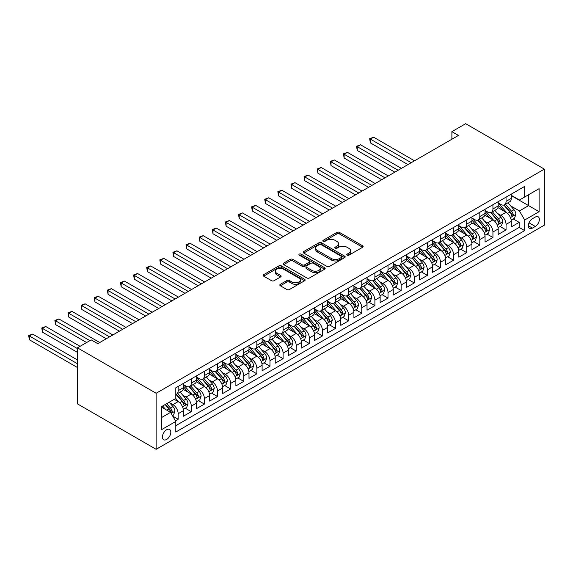 <?xml version="1.0" encoding="UTF-8"?>
<svg xmlns="http://www.w3.org/2000/svg" width="573" height="573" viewBox="0 0 573 573"><rect width="100%" height="100%" fill="white"/><g stroke="black" fill="none" stroke-linecap="round" stroke-linejoin="round"><path stroke-width="0.86" d="M347.131 255.171A1.275 0.738 0 0 0 348.936 255.171L362.609 247.278A1.819 1.053 0 0 0 363.146 246.533A1.819 1.053 0 0 0 362.609 245.788L339.438 232.409A1.819 1.053 0 0 0 336.867 232.409L323.186 240.309A1.275 0.738 0 0 0 322.814 240.825A1.275 0.738 0 0 0 323.186 241.348A1.275 0.738 0 0 0 324.984 241.348L326.76 240.323A5.823 3.366 0 0 1 334.997 240.323L336.931 241.441A5.823 3.366 0 0 1 338.636 243.819A5.823 3.366 0 0 1 336.931 246.197L335.155 247.221A1.275 0.738 0 0 0 334.782 247.744A1.275 0.738 0 0 0 335.155 248.259A1.275 0.738 0 0 0 336.96 248.259L338.729 247.235A5.823 3.366 0 0 1 346.966 247.235L348.9 248.353A5.823 3.366 0 0 1 350.604 250.73A5.823 3.366 0 0 1 348.9 253.108L347.131 254.133A1.275 0.738 0 0 0 346.758 254.656A1.275 0.738 0 0 0 347.131 255.171L347.131 254.133M166.621 439.455A5.938 3.424 120 0 0 170.503 434.227A5.938 3.424 120 0 0 169.594 429.471A5.938 3.424 120 0 0 166.621 429.764A5.938 3.424 120 0 0 162.746 434.993A5.938 3.424 120 0 0 163.656 439.749A5.938 3.424 120 0 0 166.621 439.455M280.347 284.287A1.819 1.053 0 0 0 279.817 285.032A1.819 1.053 0 0 0 280.347 285.777L286.851 289.53A1.819 1.053 0 0 0 289.422 289.53L304.614 280.763A1.819 1.053 0 0 0 305.151 280.018A1.819 1.053 0 0 0 304.614 279.273L281.443 265.893A1.819 1.053 0 0 0 278.865 265.893L263.673 274.668A1.819 1.053 0 0 0 263.143 275.405A1.819 1.053 0 0 0 263.673 276.15L271.53 280.684A1.819 1.053 0 0 0 274.102 280.684L280.605 276.931A1.819 1.053 0 0 0 281.135 276.186A1.819 1.053 0 0 0 280.605 275.448L276.709 273.199A4.87 2.815 0 0 1 275.284 271.208A4.87 2.815 0 0 1 278.292 268.608A4.87 2.815 0 0 1 283.599 269.217L298.855 278.027A4.87 2.815 0 0 1 300.281 280.018A4.87 2.815 0 0 1 297.272 282.611A4.87 2.815 0 0 1 291.965 282.002L289.422 280.534A1.819 1.053 0 0 0 286.851 280.534L280.347 284.287L280.347 285.777M544.35 169.128L465.656 123.696L451.889 131.647L458.443 135.436L97.768 343.671L91.207 339.882L77.441 347.832L156.135 393.264L544.35 169.128L544.35 225.168L156.135 449.304L156.135 393.264M326.889 266.416A1.819 1.053 0 0 0 329.461 266.416L344.652 257.642A1.819 1.053 0 0 0 345.182 256.905A1.819 1.053 0 0 0 344.652 256.16L321.482 242.78A1.819 1.053 0 0 0 318.903 242.78L303.711 251.547A1.819 1.053 0 0 0 303.181 252.292A1.819 1.053 0 0 0 303.711 253.037L326.889 266.416M299.779 255.451A1.275 0.738 0 0 1 301.076 255.63L301.076 254.111L324.633 267.713A1.819 1.053 0 0 1 325.17 268.458A1.819 1.053 0 0 1 324.633 269.203L309.441 277.969A1.819 1.053 0 0 1 306.87 277.969L283.692 264.597L283.692 263.107A1.819 1.053 0 0 0 283.162 263.852A1.819 1.053 0 0 0 283.692 264.597M283.692 263.107L290.196 259.354A1.819 1.053 0 0 1 292.774 259.354L302.172 264.776A1.819 1.053 0 0 0 304.743 264.776L309.055 262.291A1.819 1.053 0 0 0 309.592 261.546A1.819 1.053 0 0 0 309.055 260.801L299.271 255.157A1.275 0.738 0 0 1 298.898 254.634A1.275 0.738 0 0 1 299.686 253.954A1.275 0.738 0 0 1 301.076 254.111M175.445 420.811L178.167 419.243L172.724 416.098M169.629 402.726L172.917 404.624A7.42 4.283 60 0 1 178.167 413.713L183.41 410.683L183.41 416.213L191.282 411.665L185.315 408.22M182.744 395.155L186.039 397.053A7.42 4.283 60 0 1 191.282 406.142L196.525 403.113L196.525 408.642L204.396 404.094L198.43 400.649M195.859 387.577L199.153 389.482A7.42 4.283 60 0 1 204.396 398.564L209.646 395.542L209.646 401.064L217.511 396.523L211.544 393.078M208.973 380.006L212.268 381.912A7.42 4.283 60 0 1 217.511 390.994L222.761 387.964L222.761 393.493L230.625 388.952L224.659 385.507M222.088 372.436L225.382 374.334A7.42 4.283 60 0 1 230.625 383.423L235.875 380.393L235.875 385.923L243.747 381.382L237.774 377.936M235.202 364.865L238.497 366.763A7.42 4.283 60 0 1 243.747 375.852L248.99 372.822L248.99 378.352L256.862 373.804L250.888 370.359M248.317 357.294L251.611 359.192A7.42 4.283 60 0 1 256.862 368.281L262.105 365.252L262.105 370.781L269.976 366.233L264.01 362.788M261.438 349.716L264.726 351.621A7.42 4.283 60 0 1 269.976 360.711L275.219 357.681L275.219 363.203L283.091 358.662L277.124 355.217M274.553 342.145L277.841 344.051A7.42 4.283 60 0 1 283.091 353.133L288.334 350.103L288.334 355.632L296.205 351.091L290.239 347.646M287.667 334.575L290.962 336.473A7.42 4.283 60 0 1 296.205 345.562L301.448 342.532L301.448 348.062L309.32 343.521L303.353 340.076M300.782 327.004L304.077 328.902A7.42 4.283 60 0 1 309.32 337.991L314.57 334.961L314.57 340.491L322.434 335.95L316.468 332.498M313.897 319.433L317.191 321.331A7.42 4.283 60 0 1 322.434 330.42L327.684 327.391L327.684 332.92L335.549 328.372L329.582 324.927M327.011 311.855L330.306 313.76A7.42 4.283 60 0 1 335.549 322.85L340.799 319.82L340.799 325.342L348.671 320.801L342.697 317.356M340.126 304.284L343.42 306.19A7.42 4.283 60 0 1 348.671 315.272L353.913 312.242L353.913 317.771L361.785 313.23L355.819 309.785M353.24 296.714L356.535 298.619A7.42 4.283 60 0 1 361.785 307.701L367.028 304.671L367.028 310.201L374.9 305.66L368.933 302.215M366.362 289.143L369.649 291.041A7.42 4.283 60 0 1 374.9 300.13L380.143 297.101L380.143 302.63L388.014 298.089L382.048 294.644M379.476 281.572L382.764 283.47A7.42 4.283 60 0 1 388.014 292.559L393.257 289.53L393.257 295.059L401.129 290.511L395.162 287.066M392.591 274.001L395.886 275.899A7.42 4.283 60 0 1 401.129 284.989L406.379 281.959L406.379 287.481L414.243 282.94L408.277 279.495M405.705 266.424L409 268.329A7.42 4.283 60 0 1 414.243 277.411L419.493 274.388L419.493 279.911L427.358 275.369L421.391 271.924M418.82 258.853L422.115 260.758A7.42 4.283 60 0 1 427.358 269.84L432.608 266.81L432.608 272.34L440.472 267.799L434.506 264.354M431.935 251.282L435.229 253.18A7.42 4.283 60 0 1 440.472 262.269L445.722 259.24L445.722 264.769L453.594 260.228L447.62 256.783M445.049 243.711L448.344 245.609A7.42 4.283 60 0 1 453.594 254.699L458.837 251.669L458.837 257.198L466.709 252.65L460.742 249.205M458.171 236.14L461.458 238.039A7.42 4.283 60 0 1 466.709 247.128L471.951 244.098L471.951 249.627L479.823 245.079L473.857 241.634M471.285 228.563L474.573 230.468A7.42 4.283 60 0 1 479.823 239.55L485.066 236.527L485.066 242.05L492.938 237.509L486.971 234.063M484.4 220.992L487.695 222.897A7.42 4.283 60 0 1 492.938 231.979L498.181 228.949L498.181 234.479L506.052 229.938L506.052 224.408A7.42 4.283 -120 0 0 500.809 215.319L497.514 213.421M500.086 226.493L506.052 229.938M183.41 410.683A7.42 4.283 -120 0 0 178.167 401.594L174.235 399.324M196.525 403.113A7.42 4.283 -120 0 0 191.282 394.023L183.174 389.339M209.646 395.542A7.42 4.283 -120 0 0 204.396 386.453L196.288 381.768M222.761 387.964A7.42 4.283 -120 0 0 217.511 378.882L209.403 374.198M235.875 380.393A7.42 4.283 -120 0 0 230.625 371.311L222.517 366.627M248.99 372.822A7.42 4.283 -120 0 0 243.747 363.733L235.632 359.056M262.105 365.252A7.42 4.283 -120 0 0 256.862 356.162L248.746 351.478M275.219 357.681A7.42 4.283 -120 0 0 269.976 348.592L261.861 343.907M288.334 350.103A7.42 4.283 -120 0 0 283.091 341.021L274.976 336.337M301.448 342.532A7.42 4.283 -120 0 0 296.205 333.45L288.097 328.766M314.57 334.961A7.42 4.283 -120 0 0 309.32 325.872L301.212 321.195M327.684 327.391A7.42 4.283 -120 0 0 322.434 318.302L314.326 313.617M340.799 319.82A7.42 4.283 -120 0 0 335.549 310.731L327.441 306.046M353.913 312.242A7.42 4.283 -120 0 0 348.671 303.16L340.555 298.476M367.028 304.671A7.42 4.283 -120 0 0 361.785 295.589L353.67 290.905M380.143 297.101A7.42 4.283 -120 0 0 374.9 288.011L366.784 283.334M393.257 289.53A7.42 4.283 -120 0 0 388.014 280.441L379.906 275.756M406.379 281.959A7.42 4.283 -120 0 0 401.129 272.87L393.021 268.185M419.493 274.388A7.42 4.283 -120 0 0 414.243 265.299L406.135 260.615M432.608 266.81A7.42 4.283 -120 0 0 427.358 257.728L419.25 253.044M445.722 259.24A7.42 4.283 -120 0 0 440.472 250.15L432.364 245.473M458.837 251.669A7.42 4.283 -120 0 0 453.594 242.58L445.479 237.895M471.951 244.098A7.42 4.283 -120 0 0 466.709 235.009L458.593 230.325M485.066 236.527A7.42 4.283 -120 0 0 479.823 227.438L471.708 222.754M498.181 228.949A7.42 4.283 -120 0 0 492.938 219.867L484.83 215.183M535.304 217.067L532.417 218.728A5.751 3.316 120 0 0 528.657 223.799A5.751 3.316 120 0 0 529.538 228.405A5.751 3.316 120 0 0 532.417 228.118L535.304 226.457A5.751 3.316 120 0 0 539.057 221.386A5.751 3.316 120 0 0 538.176 216.78A5.751 3.316 120 0 0 535.304 217.067M161.378 417.653L170.561 412.352L175.804 421.434L175.804 432.035L524.675 230.618L524.675 220.018L519.432 210.928L510.629 205.85M175.804 421.434L161.378 429.764L161.378 406.744L175.804 398.414L175.804 387.814L524.675 186.397L524.675 196.997L539.107 188.667L539.107 211.688L524.675 220.018M183.41 384.633L186.039 386.152A7.42 4.283 60 0 0 189.742 386.517L194.992 383.487A7.42 4.283 -120 0 0 196.525 380.092L196.525 375.852M196.525 377.063L199.153 378.574A7.42 4.283 60 0 0 202.863 378.946L208.106 375.917A7.42 4.283 -120 0 0 209.646 372.522L209.646 368.281M209.646 369.492L212.268 371.003A7.42 4.283 60 0 0 215.978 371.376L221.221 368.346A7.42 4.283 -120 0 0 222.761 364.944L222.761 360.704M222.761 361.921L225.382 363.432A7.42 4.283 60 0 0 229.093 363.798L234.336 360.768A7.42 4.283 -120 0 0 235.875 357.373L235.875 353.133M235.875 354.343L238.497 355.862A7.42 4.283 60 0 0 242.207 356.227L247.45 353.197A7.42 4.283 -120 0 0 248.99 349.802L248.99 345.562M248.99 346.772L251.611 348.291A7.42 4.283 60 0 0 255.322 348.656L260.572 345.626A7.42 4.283 -120 0 0 262.105 342.231L262.105 337.991M262.105 339.202L264.726 340.713A7.42 4.283 60 0 0 268.436 341.085L273.686 338.056A7.42 4.283 -120 0 0 275.219 334.661L275.219 330.42M275.219 331.631L277.841 333.142A7.42 4.283 60 0 0 281.551 333.515L286.801 330.485A7.42 4.283 -120 0 0 288.334 327.09L288.334 322.843M288.334 324.06L290.962 325.571A7.42 4.283 60 0 0 294.672 325.937L299.915 322.914A7.42 4.283 -120 0 0 301.448 319.512L301.448 315.272M301.448 316.482L304.077 318.001A7.42 4.283 60 0 0 307.787 318.366L313.03 315.336A7.42 4.283 -120 0 0 314.57 311.941L314.57 307.701M314.57 308.911L317.191 310.43A7.42 4.283 60 0 0 320.901 310.795L326.144 307.765A7.42 4.283 -120 0 0 327.684 304.37L327.684 300.13M327.684 301.341L330.306 302.859A7.42 4.283 60 0 0 334.016 303.224L339.259 300.195A7.42 4.283 -120 0 0 340.799 296.8L340.799 292.559M340.799 293.77L343.42 295.281A7.42 4.283 60 0 0 347.131 295.654L352.374 292.624A7.42 4.283 -120 0 0 353.913 289.229L353.913 284.989M353.913 286.199L356.535 287.71A7.42 4.283 60 0 0 360.245 288.076L365.495 285.053A7.42 4.283 -120 0 0 367.028 281.651L367.028 277.411M367.028 278.628L369.649 280.14A7.42 4.283 60 0 0 373.36 280.505L378.61 277.475A7.42 4.283 -120 0 0 380.143 274.08L380.143 269.84M380.143 271.05L382.764 272.569A7.42 4.283 60 0 0 386.474 272.934L391.724 269.904A7.42 4.283 -120 0 0 393.257 266.509L393.257 262.269M393.257 263.48L395.886 264.998A7.42 4.283 60 0 0 399.596 265.363L404.839 262.334A7.42 4.283 -120 0 0 406.379 258.939L406.379 254.699M406.379 255.909L409 257.42A7.42 4.283 60 0 0 412.71 257.793L417.953 254.763A7.42 4.283 -120 0 0 419.493 251.368L419.493 247.128M419.493 248.338L422.115 249.849A7.42 4.283 60 0 0 425.825 250.215L431.068 247.192A7.42 4.283 -120 0 0 432.608 243.79L432.608 239.55M432.608 240.767L435.229 242.279A7.42 4.283 60 0 0 438.939 242.644L444.182 239.614A7.42 4.283 -120 0 0 445.722 236.219L445.722 231.979M445.722 233.19L448.344 234.708A7.42 4.283 60 0 0 452.054 235.073L457.304 232.044A7.42 4.283 -120 0 0 458.837 228.648L458.837 224.408M458.837 225.619L461.458 227.137A7.42 4.283 60 0 0 465.169 227.502L470.419 224.473A7.42 4.283 -120 0 0 471.951 221.078L471.951 216.838M471.951 218.048L474.573 219.559A7.42 4.283 60 0 0 478.283 219.932L483.533 216.902A7.42 4.283 -120 0 0 485.066 213.507L485.066 209.267M485.066 210.477L487.695 211.989A7.42 4.283 60 0 0 491.398 212.361L496.648 209.331A7.42 4.283 -120 0 0 498.181 205.929L498.181 201.689M175.804 425.675L519.167 227.438L519.167 222.367L511.302 226.908L511.302 221.379A7.42 4.283 -120 0 0 506.052 212.297L497.944 207.612M498.181 202.906L500.809 204.418A7.42 4.283 -120 0 0 504.519 204.783A7.42 4.283 -120 0 0 506.052 201.388L506.052 197.148M504.519 204.783L509.762 201.753A7.42 4.283 -120 0 0 511.302 198.358L511.302 194.118M178.167 386.453L178.167 390.693A7.42 4.283 60 0 1 176.627 394.088A7.42 4.283 60 0 1 175.804 394.389M176.627 394.088L181.877 391.058A7.42 4.283 -120 0 0 183.41 387.663L183.41 383.423M191.282 378.882L191.282 383.122A7.42 4.283 60 0 1 189.742 386.517M204.396 371.311L204.396 375.551A7.42 4.283 60 0 1 202.863 378.946M217.511 363.733L217.511 367.973A7.42 4.283 60 0 1 215.978 371.376M230.625 356.162L230.625 360.403A7.42 4.283 60 0 1 229.093 363.798M243.747 348.592L243.747 352.832A7.42 4.283 60 0 1 242.207 356.227M256.862 341.021L256.862 345.261A7.42 4.283 60 0 1 255.322 348.656M269.976 333.45L269.976 337.69A7.42 4.283 60 0 1 268.436 341.085M283.091 325.872L283.091 330.112A7.42 4.283 60 0 1 281.551 333.515M296.205 318.302L296.205 322.542A7.42 4.283 60 0 1 294.672 325.937M309.32 310.731L309.32 314.971A7.42 4.283 60 0 1 307.787 318.366M322.434 303.16L322.434 307.4A7.42 4.283 60 0 1 320.901 310.795M335.549 295.589L335.549 299.829A7.42 4.283 60 0 1 334.016 303.224M348.671 288.011L348.671 292.251A7.42 4.283 60 0 1 347.131 295.654M361.785 280.441L361.785 284.681A7.42 4.283 60 0 1 360.245 288.076M374.9 272.87L374.9 277.11A7.42 4.283 60 0 1 373.36 280.505M388.014 265.299L388.014 269.539A7.42 4.283 60 0 1 386.474 272.934M401.129 257.728L401.129 261.968A7.42 4.283 60 0 1 399.596 265.363M414.243 250.15L414.243 254.391A7.42 4.283 60 0 1 412.71 257.793M427.358 242.58L427.358 246.82A7.42 4.283 60 0 1 425.825 250.215M440.472 235.009L440.472 239.249A7.42 4.283 60 0 1 438.939 242.644M453.594 227.438L453.594 231.678A7.42 4.283 60 0 1 452.054 235.073M466.709 219.867L466.709 224.107A7.42 4.283 60 0 1 465.169 227.502M479.823 212.289L479.823 216.537A7.42 4.283 60 0 1 478.283 219.932M492.938 204.719L492.938 208.959A7.42 4.283 60 0 1 491.398 212.361M492.938 231.979L492.938 237.509M479.823 239.55L479.823 245.079M466.709 247.128L466.709 252.65M453.594 254.699L453.594 260.228M440.472 262.269L440.472 267.799M427.358 269.84L427.358 275.369M414.243 277.411L414.243 282.94M401.129 284.989L401.129 290.511M388.014 292.559L388.014 298.089M374.9 300.13L374.9 305.66M361.785 307.701L361.785 313.23M348.671 315.272L348.671 320.801M335.549 322.85L335.549 328.372M322.434 330.42L322.434 335.95M309.32 337.991L309.32 343.521M296.205 345.562L296.205 351.091M283.091 353.133L283.091 358.662M269.976 360.711L269.976 366.233M256.862 368.281L256.862 373.804M243.747 375.852L243.747 381.382M230.625 383.423L230.625 388.952M217.511 390.994L217.511 396.523M204.396 398.564L204.396 404.094M191.282 406.142L191.282 411.665M178.167 413.713L178.167 419.243M170.561 412.352L161.378 407.052M519.432 210.928L528.614 205.628L528.614 194.727L539.107 188.667M511.302 195.637L539.107 211.688M511.302 195.329L519.432 200.027L524.675 196.997M77.441 347.832L77.441 403.872L156.135 449.304M451.889 131.647L451.889 139.225M513.2 218.922L519.167 222.367M519.167 227.438L524.675 230.618M347.639 255.35L348.9 254.627A5.823 3.366 0 0 0 350.604 252.249L350.604 250.73M338.636 243.819L338.636 245.337A5.823 3.366 0 0 1 336.931 247.715L335.671 248.438M362.609 245.788L362.609 247.278L339.438 233.927A1.819 1.053 0 0 0 336.867 233.927L323.695 241.527M344.631 257.657L321.482 244.291A1.819 1.053 0 0 0 318.903 244.291L303.74 253.051L303.711 251.547M341.436 257.42A1.275 0.738 0 0 0 341.809 256.905A1.275 0.738 0 0 0 341.436 256.382L321.095 244.635A1.275 0.738 0 0 0 319.29 244.635L317.428 245.717A5.823 3.366 0 0 0 315.716 248.095A5.823 3.366 0 0 0 317.428 250.473L331.33 258.502A5.823 3.366 0 0 0 339.567 258.502L341.436 257.42L341.436 258.939A1.275 0.738 0 0 0 341.809 258.416L341.809 256.905M315.716 248.095L315.716 249.606A5.823 3.366 0 0 0 317.428 251.984L317.428 250.473M341.436 258.939L339.567 260.013A5.823 3.366 0 0 1 331.33 260.013L317.428 251.984M283.721 264.604L290.196 260.865L290.196 259.354M309.592 261.546L309.592 263.064A1.819 1.053 0 0 1 309.055 263.802L304.743 266.295A1.819 1.053 0 0 1 302.172 266.295L292.774 260.865A1.819 1.053 0 0 0 290.196 260.865M301.076 255.63L324.612 269.217M311.92 270.413A4.87 2.815 0 0 0 317.227 271.022A4.87 2.815 0 0 0 320.235 268.422A4.87 2.815 0 0 0 318.81 266.431L313.431 263.329A1.819 1.053 0 0 0 310.86 263.329L306.548 265.822A1.819 1.053 0 0 0 306.011 266.567A1.819 1.053 0 0 0 306.548 267.305L311.92 270.413L311.92 271.924A4.87 2.815 0 0 0 317.227 272.533A4.87 2.815 0 0 0 320.235 269.933L320.235 268.422M306.011 266.567L306.011 268.078A1.819 1.053 0 0 0 306.548 268.823L306.548 267.305M311.92 271.924L306.548 268.823M300.281 280.018L300.281 281.529A4.87 2.815 0 0 1 297.272 284.129A4.87 2.815 0 0 1 291.965 283.52L289.422 282.052A1.819 1.053 0 0 0 286.851 282.052L280.369 285.791M275.284 271.208L275.284 272.727A4.87 2.815 0 0 0 276.709 274.711L276.709 273.199M280.605 275.448L280.605 276.931L276.709 274.711M304.592 280.77L281.443 267.412A1.819 1.053 0 0 0 278.865 267.412L263.702 276.165L263.673 274.668M511.188 220.082L514.575 218.127L515.886 214.338A4.913 2.836 -120 0 0 513.974 209.725L507.979 202.785M506.783 212.769L499.677 204.547A14.189 8.194 -120 0 0 498.181 202.985M502.886 210.463L498.911 205.865A11.775 6.797 -120 0 0 498.181 205.07M414.508 160.805L373.653 137.212L370.373 139.11L370.373 142.892L407.947 164.587M503.846 205.055L509.906 212.067A4.913 2.836 60 0 1 511.66 215.455C512.398 216.444 512.928 216.143 513.236 214.546A4.913 2.836 -120 0 0 511.481 211.158L505.493 204.224M504.204 204.941L510.715 212.476A2.507 1.447 60 0 1 511.345 213.457L513.236 214.546M511.66 215.455L512.018 216.035M370.373 142.892L369.649 138.695L411.228 162.696M369.649 138.695L373.653 137.212M498.073 227.653L501.461 225.698L502.772 221.909A4.913 2.836 -120 0 0 500.859 217.296L494.864 210.355M493.668 220.347L486.563 212.117A14.189 8.194 -120 0 0 485.066 210.556M489.772 218.034L485.797 213.435A11.775 6.797 -120 0 0 485.066 212.64M401.394 168.376L360.539 144.79L357.258 146.681L357.258 150.47L394.833 172.158M490.732 212.626L496.791 219.645A4.913 2.836 60 0 1 498.546 223.026C499.284 224.014 499.806 223.714 500.122 222.116A4.913 2.836 -120 0 0 498.367 218.736L492.372 211.795M491.09 212.511L497.6 220.053A2.507 1.447 60 0 1 498.231 221.028L500.122 222.116M498.546 223.026L498.904 223.613M357.258 150.47L356.535 146.265L398.113 170.267M356.535 146.265L360.539 144.79M484.959 235.224L488.346 233.268L489.657 229.479A4.913 2.836 -120 0 0 487.745 224.867L481.75 217.926M480.554 227.918L473.441 219.688A14.189 8.194 -120 0 0 471.951 218.127M476.65 225.604L472.675 221.006A11.775 6.797 -120 0 0 471.951 220.211M388.272 175.947L347.424 152.361L344.144 154.252L344.144 158.041L381.718 179.736M477.617 220.197L483.676 227.216A4.913 2.836 60 0 1 485.431 230.597C486.169 231.585 486.692 231.284 487.007 229.694A4.913 2.836 -120 0 0 485.252 226.306L479.257 219.366M477.975 220.082L484.486 227.624A2.507 1.447 60 0 1 485.116 228.598L487.007 229.694M485.431 230.597L485.789 231.184M344.144 158.041L343.42 153.836L384.999 177.838M343.42 153.836L347.424 152.361M471.844 242.794L475.232 240.839L476.543 237.057A4.913 2.836 -120 0 0 474.63 232.437L468.635 225.504M467.432 235.489L460.327 227.259A14.189 8.194 -120 0 0 458.837 225.698M463.536 233.182L459.56 228.577A11.775 6.797 -120 0 0 458.837 227.789M375.157 183.518L334.303 159.931L331.029 161.822L331.029 165.611L368.604 187.307M464.502 227.768L470.562 234.787A4.913 2.836 60 0 1 472.317 238.175C473.054 239.163 473.577 238.855 473.892 237.265A4.913 2.836 -120 0 0 472.138 233.877L466.143 226.937M464.861 227.653L471.371 235.195A2.507 1.447 60 0 1 472.002 236.176L473.892 237.265M472.317 238.175L472.675 238.755M331.029 165.611L330.306 161.407L371.884 185.408M330.306 161.407L334.303 159.931M458.729 250.372L462.117 248.41L463.428 244.628A4.913 2.836 -120 0 0 461.516 240.008L455.521 233.075M454.317 243.059L447.212 234.83A14.189 8.194 -120 0 0 445.722 233.275M450.421 240.753L446.446 236.148A11.775 6.797 -120 0 0 445.722 235.36M362.043 191.088L321.188 167.502L317.915 169.4L317.915 173.182L355.489 194.877M451.388 235.338L457.447 242.358A4.913 2.836 60 0 1 459.202 245.745C459.94 246.734 460.463 246.433 460.771 244.836A4.913 2.836 -120 0 0 459.023 241.448L453.028 234.515M451.746 235.224L458.257 242.766A2.507 1.447 60 0 1 458.887 243.747L460.771 244.836M459.202 245.745L459.56 246.326M317.915 173.182L317.191 168.978L358.762 192.986M317.191 168.978L321.188 167.502M445.615 257.943L449.003 255.988L450.314 252.199A4.913 2.836 -120 0 0 448.394 247.586L442.406 240.646M441.203 250.63L434.098 242.408A14.189 8.194 -120 0 0 432.608 240.846M437.306 248.324L433.331 243.726A11.775 6.797 -120 0 0 432.608 242.931M348.928 198.666L308.073 175.073L304.793 176.971L304.793 180.753L342.375 202.448M438.273 242.916L444.333 249.928A4.913 2.836 60 0 1 446.088 253.316C446.825 254.305 447.348 254.004 447.656 252.406A4.913 2.836 -120 0 0 445.909 249.019L439.914 242.085M438.624 242.802L445.142 250.337A2.507 1.447 60 0 1 445.773 251.318L447.656 252.406M446.088 253.316L446.439 253.896M304.793 180.753L304.077 176.556L345.648 200.557M304.077 176.556L308.073 175.073M432.493 265.514L435.888 263.559L437.199 259.77A4.913 2.836 -120 0 0 435.279 255.157L429.292 248.216M428.088 258.208L420.983 249.978A14.189 8.194 -120 0 0 419.493 248.417M424.192 255.895L420.217 251.296A11.775 6.797 -120 0 0 419.493 250.501M335.814 206.237L294.959 182.651L291.678 184.542L291.678 188.331L329.253 210.019M425.152 250.487L431.218 257.499A4.913 2.836 60 0 1 432.966 260.887C433.711 261.875 434.234 261.575 434.542 259.977A4.913 2.836 -120 0 0 432.787 256.597L426.799 249.656M425.51 250.372L432.028 257.907A2.507 1.447 60 0 1 432.658 258.889L434.542 259.977M432.966 260.887L433.324 261.474M291.678 188.331L290.962 184.126L332.533 208.128M290.962 184.126L294.959 182.651M419.379 273.085L422.767 271.129L424.077 267.34A4.913 2.836 -120 0 0 422.165 262.728L416.177 255.787M414.974 265.779L407.869 257.549A14.189 8.194 -120 0 0 406.379 255.988M411.077 263.465L407.102 258.867A11.775 6.797 -120 0 0 406.379 258.072M322.699 213.808L281.844 190.222L278.564 192.113L278.564 195.902L316.138 217.597M412.037 258.058L418.104 265.077A4.913 2.836 60 0 1 419.851 268.458C420.589 269.446 421.119 269.145 421.427 267.555A4.913 2.836 -120 0 0 419.672 264.167L413.685 257.227M412.395 257.943L418.906 265.485A2.507 1.447 60 0 1 419.543 266.459L421.427 267.555M419.851 268.458L420.21 269.045M278.564 195.902L277.841 191.697L319.419 215.699M277.841 191.697L281.844 190.222M406.264 280.655L409.652 278.7L410.963 274.911A4.913 2.836 -120 0 0 409.05 270.298L403.055 263.358M401.859 273.35L394.754 265.12A14.189 8.194 -120 0 0 393.257 263.559M397.963 271.043L393.988 266.438A11.775 6.797 -120 0 0 393.257 265.65M309.585 221.379L268.73 197.792L265.449 199.683L265.449 203.472L303.024 225.168M398.923 265.628L404.982 272.648A4.913 2.836 60 0 1 406.737 276.036C407.475 277.024 408.005 276.716 408.313 275.126A4.913 2.836 -120 0 0 406.558 271.738L400.57 264.798M399.281 265.514L405.791 273.056A2.507 1.447 60 0 1 406.422 274.037L408.313 275.126M406.737 276.036L407.095 276.616M265.449 203.472L264.726 199.268L306.304 223.269M264.726 199.268L268.73 197.792M393.15 288.226L396.537 286.271L397.848 282.489A4.913 2.836 -120 0 0 395.936 277.869L389.941 270.936M388.745 280.92L381.632 272.691A14.189 8.194 -120 0 0 380.143 271.136M384.848 278.614L380.873 274.009A11.775 6.797 -120 0 0 380.143 273.221M296.47 228.949L255.615 205.363L252.335 207.261L252.335 211.043L289.909 232.738M385.808 273.199L391.868 280.218A4.913 2.836 60 0 1 393.622 283.606C394.36 284.595 394.883 284.287 395.198 282.697A4.913 2.836 -120 0 0 393.443 279.309L387.448 272.376M386.166 273.085L392.677 280.627A2.507 1.447 60 0 1 393.307 281.608L395.198 282.697M393.622 283.606L393.98 284.187M252.335 211.043L251.611 206.839L293.19 230.847M251.611 206.839L255.615 205.363M380.035 295.804L383.423 293.849L384.734 290.06A4.913 2.836 -120 0 0 382.821 285.447L376.826 278.507M375.63 288.491L368.518 280.269A14.189 8.194 -120 0 0 367.028 278.707M371.727 286.185L367.751 281.579A11.775 6.797 -120 0 0 367.028 280.791M283.349 236.527L242.501 212.934L239.22 214.832L239.22 218.614L276.795 240.309M372.694 280.77L378.753 287.789A4.913 2.836 60 0 1 380.508 291.177C381.246 292.166 381.768 291.865 382.084 290.267A4.913 2.836 -120 0 0 380.329 286.88L374.334 279.946M373.052 280.655L379.562 288.198A2.507 1.447 60 0 1 380.193 289.179L382.084 290.267M380.508 291.177L380.866 291.757M239.22 218.614L238.497 214.417L280.075 238.418M238.497 214.417L242.501 212.934M366.921 303.375L370.308 301.419L371.619 297.631A4.913 2.836 -120 0 0 369.707 293.018L363.712 286.077M362.508 296.069L355.403 287.839A14.189 8.194 -120 0 0 353.913 286.278M358.612 293.756L354.637 289.157A11.775 6.797 -120 0 0 353.913 288.362M270.234 244.098L229.379 220.512L226.106 222.403L226.106 226.185L263.68 247.88M359.579 288.348L365.638 295.36A4.913 2.836 60 0 1 367.393 298.748C368.131 299.736 368.654 299.435 368.962 297.838A4.913 2.836 -120 0 0 367.214 294.458L361.219 287.517M359.937 288.233L366.448 295.768A2.507 1.447 60 0 1 367.078 296.75L368.962 297.838M367.393 298.748L367.751 299.335M226.106 226.185L225.382 221.987L266.961 245.989M225.382 221.987L229.379 220.512M353.806 310.946L357.194 308.99L358.505 305.201A4.913 2.836 -120 0 0 356.592 300.589L350.597 293.648M349.394 303.64L342.289 295.41A14.189 8.194 -120 0 0 340.799 293.849M345.498 301.326L341.522 296.728A11.775 6.797 -120 0 0 340.799 295.933M257.119 251.669L216.265 228.083L212.991 229.974L212.991 233.763L250.566 255.451M346.464 295.919L352.524 302.938A4.913 2.836 60 0 1 354.279 306.319C355.016 307.307 355.539 307.006 355.847 305.416A4.913 2.836 -120 0 0 354.1 302.028L348.105 295.088M346.815 295.804L353.333 303.346A2.507 1.447 60 0 1 353.964 304.32L355.847 305.416M354.279 306.319L354.637 306.906M212.991 233.763L212.268 229.558L253.839 253.56M212.268 229.558L216.265 228.083M340.684 318.516L344.079 316.561L345.39 312.772A4.913 2.836 -120 0 0 343.471 308.159L337.483 301.219M336.279 311.211L329.174 302.981A14.189 8.194 -120 0 0 327.684 301.419M332.383 308.904L328.408 304.299A11.775 6.797 -120 0 0 327.684 303.511M244.005 259.24L203.15 235.653L199.87 237.544L199.87 241.333L237.444 263.028M333.35 303.489L339.409 310.509A4.913 2.836 60 0 1 341.157 313.897C341.902 314.885 342.425 314.577 342.733 312.987A4.913 2.836 -120 0 0 340.985 309.599L334.99 302.659M333.701 303.375L340.219 310.917A2.507 1.447 60 0 1 340.849 311.898L342.733 312.987M341.157 313.897L341.515 314.477M199.87 241.333L199.153 237.129L240.724 261.13M199.153 237.129L203.15 235.653M327.57 326.087L330.965 324.132L332.276 320.35A4.913 2.836 -120 0 0 330.356 315.73L324.368 308.797M323.165 318.781L316.06 310.552A14.189 8.194 -120 0 0 314.57 308.997M319.268 316.475L315.293 311.87A11.775 6.797 -120 0 0 314.57 311.082M230.89 266.81L190.035 243.224L186.755 245.115L186.755 248.904L224.329 270.599M320.228 311.06L326.295 318.079A4.913 2.836 60 0 1 328.043 321.467C328.78 322.456 329.31 322.148 329.618 320.558A4.913 2.836 -120 0 0 327.863 317.17L321.876 310.229M320.586 310.946L327.104 318.488A2.507 1.447 60 0 1 327.735 319.469L329.618 320.558M328.043 321.467L328.401 322.047M186.755 248.904L186.039 244.7L227.61 268.708M186.039 244.7L190.035 243.224M314.455 333.665L317.843 331.703L319.154 327.921A4.913 2.836 -120 0 0 317.241 323.301L311.254 316.368M310.05 326.352L302.945 318.13A14.189 8.194 -120 0 0 301.448 316.568M306.154 324.046L302.179 319.44A11.775 6.797 -120 0 0 301.448 318.652M217.776 274.381L176.921 250.795L173.64 252.693L173.64 256.475L211.215 278.17M307.114 318.631L313.18 325.65A4.913 2.836 60 0 1 314.928 329.038C315.666 330.027 316.196 329.726 316.504 328.128A4.913 2.836 -120 0 0 314.749 324.741L308.761 317.807M307.472 318.516L313.983 326.058A2.507 1.447 60 0 1 314.613 327.04L316.504 328.128M314.928 329.038L315.286 329.618M173.64 256.475L172.917 252.278L214.495 276.279M172.917 252.278L176.921 250.795M301.341 341.236L304.729 339.28L306.039 335.492A4.913 2.836 -120 0 0 304.127 330.879L298.132 323.938M296.936 333.93L289.831 325.7A14.189 8.194 -120 0 0 288.334 324.139M293.039 331.617L289.064 327.018A11.775 6.797 -120 0 0 288.334 326.223M204.661 281.959L163.806 258.373L160.526 260.264L160.526 264.046L198.1 285.741M293.999 326.209L300.059 333.221A4.913 2.836 60 0 1 301.813 336.609C302.551 337.597 303.074 337.296 303.389 335.699A4.913 2.836 -120 0 0 301.634 332.319L295.647 325.378M294.357 326.094L300.868 333.629A2.507 1.447 60 0 1 301.498 334.611L303.389 335.699M301.813 336.609L302.172 337.189M160.526 264.046L159.803 259.848L201.381 283.85M159.803 259.848L163.806 258.373M288.226 348.807L291.614 346.851L292.925 343.062A4.913 2.836 -120 0 0 291.012 338.45L285.017 331.509M283.821 341.501L276.709 333.271A14.189 8.194 -120 0 0 275.219 331.71M279.925 339.187L275.95 334.589A11.775 6.797 -120 0 0 275.219 333.794M191.547 289.53L150.692 265.944L147.411 267.835L147.411 271.623L184.986 293.312M280.885 333.78L286.944 340.799A4.913 2.836 60 0 1 288.699 344.18C289.437 345.168 289.959 344.867 290.275 343.27A4.913 2.836 -120 0 0 288.52 339.889L282.525 332.949M281.243 333.665L287.753 341.207A2.507 1.447 60 0 1 288.384 342.181L290.275 343.27M288.699 344.18L289.057 344.767M147.411 271.623L146.688 267.419L188.266 291.421M146.688 267.419L150.692 265.944M275.112 356.377L278.499 354.422L279.81 350.633A4.913 2.836 -120 0 0 277.898 346.02L271.903 339.08M270.707 349.072L263.594 340.842A14.189 8.194 -120 0 0 262.105 339.28M266.803 346.765L262.828 342.16A11.775 6.797 -120 0 0 262.105 341.372M178.425 297.101L137.577 273.514L134.297 275.405L134.297 279.194L171.871 300.889M267.77 341.35L273.83 348.37A4.913 2.836 60 0 1 275.584 351.758C276.322 352.746 276.845 352.438 277.16 350.848A4.913 2.836 -120 0 0 275.405 347.46L269.41 340.52M268.128 341.236L274.639 348.778A2.507 1.447 60 0 1 275.269 349.759L277.16 350.848M275.584 351.758L275.942 352.338M134.297 279.194L133.573 274.99L175.152 298.991M133.573 274.99L137.577 273.514M261.997 363.948L265.385 361.993L266.696 358.211A4.913 2.836 -120 0 0 264.783 353.591L258.788 346.658M257.585 356.642L250.48 348.413A14.189 8.194 -120 0 0 248.99 346.858M253.689 354.336L249.713 349.731A11.775 6.797 -120 0 0 248.99 348.943M165.311 304.671L124.456 281.085L121.182 282.976L121.182 286.765L158.757 308.46M254.656 348.921L260.715 355.94A4.913 2.836 60 0 1 262.47 359.328C263.208 360.317 263.73 360.009 264.038 358.419A4.913 2.836 -120 0 0 262.291 355.031L256.296 348.09M255.014 348.807L261.524 356.349A2.507 1.447 60 0 1 262.155 357.33L264.038 358.419M262.47 359.328L262.828 359.908M121.182 286.765L120.459 282.561L162.037 306.569M120.459 282.561L124.456 281.085M248.883 371.526L252.27 369.564L253.581 365.782A4.913 2.836 -120 0 0 251.669 361.162L245.674 354.229M244.47 364.213L237.365 355.991A14.189 8.194 -120 0 0 235.875 354.429M240.574 361.907L236.599 357.301A11.775 6.797 -120 0 0 235.875 356.513M152.196 312.242L111.341 288.656L108.061 290.554L108.061 294.336L145.642 316.031M241.541 356.492L247.6 363.511A4.913 2.836 60 0 1 249.355 366.899C250.093 367.887 250.616 367.587 250.924 365.989A4.913 2.836 -120 0 0 249.176 362.602L243.181 355.668M241.892 356.377L248.41 363.919A2.507 1.447 60 0 1 249.04 364.901L250.924 365.989M249.355 366.899L249.706 367.479M108.061 294.336L107.344 290.131L148.916 314.14M107.344 290.131L111.341 288.656M235.761 379.097L239.156 377.141L240.467 373.352A4.913 2.836 -120 0 0 238.547 368.74L232.559 361.799M231.356 371.791L224.251 363.561A14.189 8.194 -120 0 0 222.761 362M227.46 369.478L223.484 364.879A11.775 6.797 -120 0 0 222.761 364.084M139.081 319.82L98.227 296.234L94.946 298.125L94.946 301.907L132.521 323.602M228.426 364.07L234.486 371.082A4.913 2.836 60 0 1 236.234 374.47C236.978 375.458 237.501 375.157 237.809 373.56A4.913 2.836 -120 0 0 236.062 370.179L230.067 363.239M228.777 363.955L235.295 371.49A2.507 1.447 60 0 1 235.926 372.471L237.809 373.56M236.234 374.47L236.592 375.05M94.946 301.907L94.23 297.709L135.801 321.711M94.23 297.709L98.227 296.234M222.646 386.668L226.034 384.712L227.352 380.923A4.913 2.836 -120 0 0 225.433 376.311L219.445 369.37M218.241 379.362L211.136 371.132A14.189 8.194 -120 0 0 209.646 369.571M214.345 377.048L210.37 372.45A11.775 6.797 -120 0 0 209.646 371.655M125.967 327.391L85.112 303.805L81.832 305.696L81.832 309.484L119.406 331.173M215.305 371.641L221.371 378.66A4.913 2.836 60 0 1 223.119 382.041C223.857 383.029 224.387 382.728 224.695 381.131A4.913 2.836 -120 0 0 222.94 377.75L216.952 370.81M215.663 371.526L222.174 379.068A2.507 1.447 60 0 1 222.811 380.042L224.695 381.131M223.119 382.041L223.477 382.628M81.832 309.484L81.115 305.28L122.686 329.282M81.115 305.28L85.112 303.805M209.532 394.238L212.92 392.283L214.23 388.494A4.913 2.836 -120 0 0 212.318 383.881L206.33 376.941M205.127 386.933L198.022 378.703A14.189 8.194 -120 0 0 196.525 377.141M201.23 384.626L197.255 380.021A11.775 6.797 -120 0 0 196.525 379.233M112.852 334.961L71.997 311.375L68.717 313.266L68.717 317.055L106.292 338.75M202.19 379.211L208.257 386.231A4.913 2.836 60 0 1 210.005 389.611C210.742 390.6 211.272 390.299 211.58 388.709A4.913 2.836 -120 0 0 209.825 385.321L203.838 378.381M202.548 379.097L209.059 386.639A2.507 1.447 60 0 1 209.689 387.613L211.58 388.709M210.005 389.611L210.363 390.199M68.717 317.055L67.994 312.851L109.572 336.852M67.994 312.851L71.997 311.375M196.417 401.809L199.805 399.854L201.116 396.072A4.913 2.836 -120 0 0 199.203 391.452L193.208 384.519M192.012 394.503L184.907 386.274A14.189 8.194 -120 0 0 183.41 384.719M188.116 392.197L184.141 387.592A11.775 6.797 -120 0 0 183.41 386.804M99.738 342.532L58.883 318.946L55.602 320.837L55.602 324.626L86.623 342.532M189.076 386.782L195.135 393.801A4.913 2.836 60 0 1 196.89 397.189C197.628 398.178 198.151 397.87 198.466 396.28A4.913 2.836 -120 0 0 196.711 392.892L190.716 385.951M189.434 386.668L195.945 394.21A2.507 1.447 60 0 1 196.575 395.191L198.466 396.28M196.89 397.189L197.248 397.769M55.602 324.626L54.879 320.422L89.897 340.641M54.879 320.422L58.883 318.946M183.303 409.387L186.691 407.424L188.001 403.643A4.913 2.836 -120 0 0 186.089 399.023L180.094 392.09M178.898 402.074L175.761 398.443M174.994 399.768L174.486 399.18M80.062 346.321L45.768 326.517L42.488 328.415L42.488 332.197L77.441 352.381M175.961 394.353L182.021 401.372A4.913 2.836 60 0 1 183.775 404.76C184.513 405.748 185.036 405.448 185.351 403.85A4.913 2.836 -120 0 0 183.596 400.463L177.601 393.529M176.319 394.238L182.83 401.78A2.507 1.447 60 0 1 183.46 402.762L185.351 403.85M183.775 404.76L184.134 405.34M42.488 332.197L41.765 327.992L77.441 348.592M41.765 327.992L45.768 326.517M172.459 415.64L173.576 415.002L174.887 411.213A4.913 2.836 -120 0 0 172.974 406.601L169.2 402.232M165.676 409.53L162.639 406.013M161.88 407.339L161.378 406.758M77.441 359.951L32.647 334.088L29.373 335.986L29.373 339.768L77.441 367.522M165.131 404.574L168.906 408.943A4.913 2.836 60 0 1 170.661 412.331C171.399 413.319 171.921 413.018 172.237 411.421A4.913 2.836 -120 0 0 170.482 408.033L166.707 403.671M165.439 404.402L169.715 409.351A2.507 1.447 60 0 1 170.346 410.332L172.237 411.421M170.661 412.331L171.019 412.911M29.373 339.768L28.65 335.57L77.441 363.733M28.65 335.57L32.647 334.088M172.917 404.624L178.167 401.594M186.039 397.053L191.282 394.023M199.153 389.482L204.396 386.453M212.268 381.912L217.511 378.882M225.382 374.334L230.625 371.311M238.497 366.763L243.747 363.733M251.611 359.192L256.862 356.162M264.726 351.621L269.976 348.592M277.841 344.051L283.091 341.021M290.962 336.473L296.205 333.45M304.077 328.902L309.32 325.872M317.191 321.331L322.434 318.302M330.306 313.76L335.549 310.731M343.42 306.19L348.671 303.16M356.535 298.619L361.785 295.589M369.649 291.041L374.9 288.011M382.764 283.47L388.014 280.441M395.886 275.899L401.129 272.87M409 268.329L414.243 265.299M422.115 260.758L427.358 257.728M435.229 253.18L440.472 250.15M448.344 245.609L453.594 242.58M461.458 238.039L466.709 235.009M474.573 230.468L479.823 227.438M487.695 222.897L492.938 219.867M500.809 215.319L506.052 212.297M506.052 201.388L511.302 198.358M178.167 390.693L183.41 387.663M191.282 383.122L196.525 380.092M204.396 375.551L209.646 372.522M217.511 367.973L222.761 364.944M230.625 360.403L235.875 357.373M243.747 352.832L248.99 349.802M256.862 345.261L262.105 342.231M269.976 337.69L275.219 334.661M283.091 330.112L288.334 327.09M296.205 322.542L301.448 319.512M309.32 314.971L314.57 311.941M322.434 307.4L327.684 304.37M335.549 299.829L340.799 296.8M348.671 292.251L353.913 289.229M361.785 284.681L367.028 281.651M374.9 277.11L380.143 274.08M388.014 269.539L393.257 266.509M401.129 261.968L406.379 258.939M414.243 254.391L419.493 251.368M427.358 246.82L432.608 243.79M440.472 239.249L445.722 236.219M453.594 231.678L458.837 228.648M466.709 224.107L471.951 221.078M479.823 216.537L485.066 213.507M492.938 208.959L498.181 205.929M506.052 224.408L511.302 221.379M529.008 222.825L535.304 226.457M528.349 225.769L532.417 228.118M348.9 254.627L348.9 253.108M335.155 248.259L335.155 247.221M336.931 247.715L336.931 246.197M323.186 241.348L323.186 240.309M336.867 233.927L336.867 232.409M339.438 233.927L339.438 232.409M318.903 244.291L318.903 242.78M321.482 244.291L321.482 242.78M344.652 257.642L344.652 256.16M331.33 260.013L331.33 258.502M339.567 260.013L339.567 258.502M292.774 260.865L292.774 259.354M302.172 266.295L302.172 264.776M304.743 266.295L304.743 264.776M309.055 263.802L309.055 262.291M324.633 269.203L324.633 267.713M286.851 282.052L286.851 280.534M289.422 282.052L289.422 280.534M291.965 283.52L291.965 282.002M278.865 267.412L278.865 265.893M281.443 267.412L281.443 265.893M304.614 280.763L304.614 279.273M510.443 217.561L515.858 214.431M499.677 204.547L500.351 204.153M511.481 211.158L513.974 209.725M507.563 213.421L509.906 212.067M497.321 225.132L502.743 222.002M486.563 212.117L487.236 211.724M498.367 218.736L500.859 217.296M494.449 220.992L496.791 219.645M484.206 232.702L489.629 229.58M473.441 219.688L474.122 219.301M485.252 226.306L487.745 224.867M481.334 228.57L483.676 227.216M471.092 240.273L476.507 237.15M460.327 227.259L461.007 226.872M472.138 233.877L474.63 232.437M468.22 236.14L470.562 234.787M457.977 247.851L463.392 244.721M447.212 234.83L447.885 234.443M459.023 241.448L461.516 240.008M455.105 243.711L457.447 242.358M444.863 255.422L450.278 252.292M434.098 242.408L434.771 242.014M445.909 249.019L448.394 247.586M441.991 251.282L444.333 249.928M431.748 262.993L437.163 259.863M420.983 249.978L421.656 249.584M432.787 256.597L435.279 255.157M428.869 258.853L431.218 257.499M418.634 270.563L424.049 267.441M407.869 257.549L408.542 257.162M419.672 264.167L422.165 262.728M415.754 266.431L418.104 265.077M405.512 278.134L410.934 275.011M394.754 265.12L395.427 264.733M406.558 271.738L409.05 270.298M402.64 274.001L404.982 272.648M392.398 285.712L397.82 282.582M381.632 272.691L382.313 272.304M393.443 279.309L395.936 277.869M389.525 281.572L391.868 280.218M379.283 293.283L384.705 290.153M368.518 280.269L369.198 279.875M380.329 286.88L382.821 285.447M376.411 289.143L378.753 287.789M366.168 300.854L371.583 297.724M355.403 287.839L356.084 287.445M367.214 294.458L369.707 293.018M363.296 296.714L365.638 295.36M353.054 308.424L358.469 305.302M342.289 295.41L342.962 295.023M354.1 302.028L356.592 300.589M350.182 304.292L352.524 302.938M339.939 315.995L345.354 312.872M329.174 302.981L329.847 302.594M340.985 309.599L343.471 308.159M337.067 311.862L339.409 310.509M326.825 323.573L332.24 320.443M316.06 310.552L316.733 310.165M327.863 317.17L330.356 315.73M323.946 319.433L326.295 318.079M313.71 331.144L319.125 328.014M302.945 318.13L303.618 317.736M314.749 324.741L317.241 323.301M310.831 327.004L313.18 325.65M300.589 338.715L306.011 335.585M289.831 325.7L290.504 325.306M301.634 332.319L304.127 330.879M297.716 334.575L300.059 333.221M287.474 346.285L292.896 343.155M276.709 333.271L277.389 332.884M288.52 339.889L291.012 338.45M284.602 342.153L286.944 340.799M274.36 353.856L279.782 350.733M263.594 340.842L264.275 340.455M275.405 347.46L277.898 346.02M271.487 349.723L273.83 348.37M261.245 361.434L266.66 358.304M250.48 348.413L251.16 348.026M262.291 355.031L264.783 353.591M258.373 357.294L260.715 355.94M248.13 369.005L253.545 365.875M237.365 355.991L238.039 355.597M249.176 362.602L251.669 361.162M245.258 364.865L247.6 363.511M235.016 376.576L240.431 373.446M224.251 363.561L224.924 363.167M236.062 370.179L238.547 368.74M232.137 372.436L234.486 371.082M221.901 384.146L227.316 381.016M211.136 371.132L211.809 370.738M222.94 377.75L225.433 376.311M219.022 380.014L221.371 378.66M208.787 391.717L214.202 388.594M198.022 378.703L198.695 378.316M209.825 385.321L212.318 383.881M205.908 387.584L208.257 386.231M195.665 399.295L201.087 396.165M184.907 386.274L185.58 385.887M196.711 392.892L199.203 391.452M192.793 395.155L195.135 393.801M182.551 406.866L187.973 403.736M183.596 400.463L186.089 399.023M179.678 402.726L182.021 401.372M171.184 413.427L174.858 411.307M170.482 408.033L172.974 406.601M166.786 410.168L168.906 408.943"/></g></svg>
